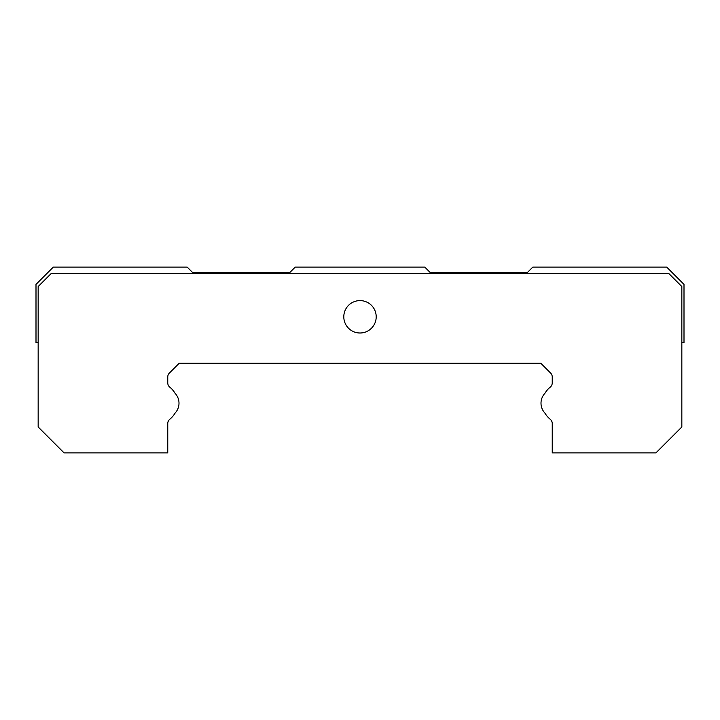 <?xml version="1.0" encoding="UTF-8"?>
<svg xmlns="http://www.w3.org/2000/svg" width="720" height="720" viewBox="0 0 720 720"><rect width="100%" height="100%" fill="white"/><g stroke="black" fill="none" stroke-linecap="round" stroke-linejoin="round"><path stroke-width="1.08" d="M668.88 273.6L51.12 273.6L38.16 286.56L38.16 426.96L64.08 452.88L167.76 452.88L167.76 423.477A5.4 5.4 0 0 1 169.758 419.283A22.68 22.68 0 0 0 174.753 413.595A5.4 5.4 0 0 1 175.32 412.839A14.472 14.472 0 0 0 175.32 393.561A5.4 5.4 0 0 1 174.753 392.805A22.68 22.68 0 0 0 169.758 387.117A5.4 5.4 0 0 1 167.76 382.923L167.76 376.929A5.4 5.4 0 0 1 169.344 373.104L179.208 363.24L540.792 363.24L550.656 373.104A5.4 5.4 0 0 1 552.24 376.929L552.24 382.923A5.4 5.4 0 0 1 550.242 387.117A22.68 22.68 0 0 0 545.247 392.805A5.4 5.4 0 0 1 544.68 393.561A14.472 14.472 0 0 0 544.68 412.839A5.4 5.4 0 0 1 545.247 413.595A22.68 22.68 0 0 0 550.242 419.283A5.4 5.4 0 0 1 552.24 423.477L552.24 452.88L655.92 452.88L681.84 426.96L681.84 286.56L668.88 273.6M343.8 316.8A16.2 16.2 0 0 1 368.1 302.769A16.2 16.2 0 0 1 368.1 330.831A16.2 16.2 0 0 1 343.8 316.8M681.84 342.72L684 342.72L684 284.4L666.72 267.12L532.8 267.12L527.4 272.52L430.2 272.52L424.8 267.12L295.2 267.12L289.8 272.52L192.6 272.52L187.2 267.12L53.28 267.12L36 284.4L36 342.72L38.16 342.72"/></g></svg>

